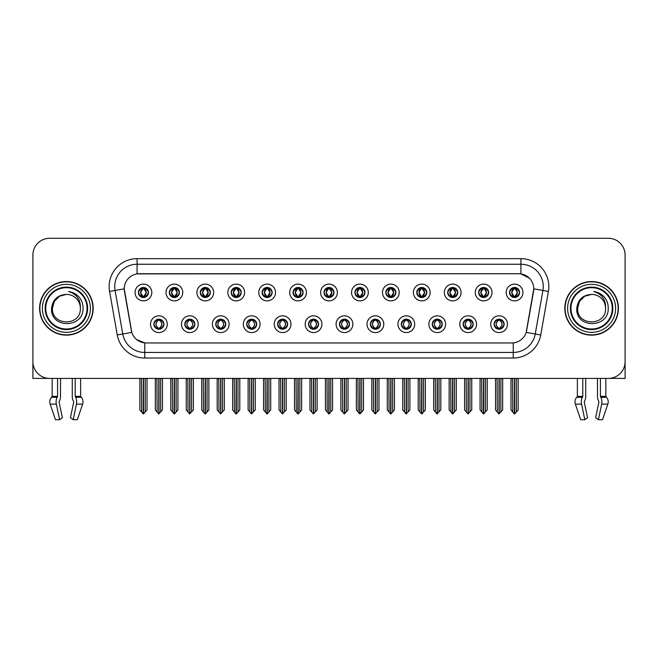 <?xml version="1.0" encoding="UTF-8"?>
<svg xmlns="http://www.w3.org/2000/svg" width="658" height="658" viewBox="0 0 658 658"><rect width="100%" height="100%" fill="white"/><g stroke="black" fill="none" stroke-linecap="round" stroke-linejoin="round"><path stroke-width="0.99" d="M308.512 324.197A5.025 5.025 0 0 0 313.537 329.222A5.025 5.025 0 0 0 318.562 324.197A5.025 5.025 0 0 0 313.537 319.171A5.025 5.025 0 0 0 308.512 324.197L308.561 324.197C309.507 326.903 310.815 328.26 312.476 328.26L313.068 328.26C309.745 325.554 309.745 322.848 313.068 320.142L312.476 320.142C310.847 320.109 309.54 321.458 308.561 324.197M305.164 324.197A8.373 8.373 0 0 0 313.537 332.57A8.373 8.373 0 0 0 321.91 324.197A8.373 8.373 0 0 0 313.537 315.824A8.373 8.373 0 0 0 305.164 324.197M339.438 324.197A5.025 5.025 0 0 0 344.463 329.222A5.025 5.025 0 0 0 349.488 324.197A5.025 5.025 0 0 0 344.463 319.171A5.025 5.025 0 0 0 339.438 324.197L339.487 324.197C340.441 326.903 341.741 328.26 343.402 328.26L343.994 328.26C340.671 325.554 340.671 322.848 343.994 320.142L343.402 320.142C341.773 320.109 340.466 321.458 339.487 324.197M336.09 324.197A8.373 8.373 0 0 0 344.463 332.57A8.373 8.373 0 0 0 352.836 324.197A8.373 8.373 0 0 0 344.463 315.824A8.373 8.373 0 0 0 336.09 324.197M370.364 324.197A5.025 5.025 0 0 0 375.389 329.222A5.025 5.025 0 0 0 380.414 324.197A5.025 5.025 0 0 0 375.389 319.171A5.025 5.025 0 0 0 370.364 324.197L370.413 324.197C371.367 326.903 372.675 328.26 374.328 328.26L374.928 328.26C371.597 325.554 371.597 322.848 374.928 320.142L374.328 320.142C372.699 320.109 371.392 321.458 370.413 324.197M367.016 324.197A8.373 8.373 0 0 0 375.389 332.57A8.373 8.373 0 0 0 383.762 324.197A8.373 8.373 0 0 0 375.389 315.824A8.373 8.373 0 0 0 367.016 324.197M200.262 292.489A5.025 5.025 0 0 0 205.288 297.515A5.025 5.025 0 0 0 210.313 292.489A5.025 5.025 0 0 0 205.288 287.464A5.025 5.025 0 0 0 200.262 292.489L200.312 292.489C201.356 295.294 202.656 296.651 204.227 296.544L203.881 297.317M196.915 292.489A8.373 8.373 0 0 0 205.288 300.862A8.373 8.373 0 0 0 213.661 292.489A8.373 8.373 0 0 0 205.288 284.116A8.373 8.373 0 0 0 196.915 292.489M293.049 292.489A5.025 5.025 0 0 0 298.074 297.515A5.025 5.025 0 0 0 303.099 292.489A5.025 5.025 0 0 0 298.074 287.464A5.025 5.025 0 0 0 293.049 292.489L293.098 292.489C294.134 295.294 295.442 296.651 297.013 296.544L296.668 297.317M289.701 292.489A8.373 8.373 0 0 0 298.074 300.862A8.373 8.373 0 0 0 306.447 292.489A8.373 8.373 0 0 0 298.074 284.116A8.373 8.373 0 0 0 289.701 292.489M153.873 324.197A5.025 5.025 0 0 0 158.899 329.222A5.025 5.025 0 0 0 163.924 324.197A5.025 5.025 0 0 0 158.899 319.171A5.025 5.025 0 0 0 153.873 324.197L153.923 324.197C154.877 326.903 156.176 328.26 157.838 328.26L158.43 328.26C155.107 325.554 155.107 322.848 158.43 320.142L157.838 320.142C156.209 320.109 154.901 321.458 153.923 324.197M150.526 324.197A8.373 8.373 0 0 0 158.899 332.57A8.373 8.373 0 0 0 167.272 324.197A8.373 8.373 0 0 0 158.899 315.824A8.373 8.373 0 0 0 150.526 324.197M262.123 292.489A5.025 5.025 0 0 0 267.148 297.515A5.025 5.025 0 0 0 272.165 292.489A5.025 5.025 0 0 0 267.148 287.464A5.025 5.025 0 0 0 262.123 292.489L262.164 292.489C263.208 295.294 264.516 296.651 266.079 296.544L265.742 297.317M258.775 292.489A8.373 8.373 0 0 0 267.148 300.862A8.373 8.373 0 0 0 275.521 292.489A8.373 8.373 0 0 0 267.148 284.116A8.373 8.373 0 0 0 258.775 292.489M169.336 292.489A5.025 5.025 0 0 0 174.362 297.515A5.025 5.025 0 0 0 179.387 292.489A5.025 5.025 0 0 0 174.362 287.464A5.025 5.025 0 0 0 169.336 292.489L169.386 292.489C170.422 295.294 171.73 296.651 173.301 296.544L172.955 297.317M165.989 292.489A8.373 8.373 0 0 0 174.362 300.862A8.373 8.373 0 0 0 182.735 292.489A8.373 8.373 0 0 0 174.362 284.116A8.373 8.373 0 0 0 165.989 292.489M463.15 324.197A5.025 5.025 0 0 0 468.175 329.222A5.025 5.025 0 0 0 473.201 324.197A5.025 5.025 0 0 0 468.175 319.171A5.025 5.025 0 0 0 463.15 324.197L463.199 324.197C464.145 326.903 465.453 328.26 467.114 328.26L467.706 328.26C464.384 325.554 464.384 322.848 467.706 320.142L467.114 320.142C465.486 320.109 464.178 321.458 463.199 324.197M459.802 324.197A8.373 8.373 0 0 0 468.175 332.57A8.373 8.373 0 0 0 476.548 324.197A8.373 8.373 0 0 0 468.175 315.824A8.373 8.373 0 0 0 459.802 324.197M416.761 292.489A5.025 5.025 0 0 0 421.786 297.515A5.025 5.025 0 0 0 426.803 292.489A5.025 5.025 0 0 0 421.786 287.464A5.025 5.025 0 0 0 416.761 292.489L416.802 292.489C417.846 295.294 419.146 296.651 420.717 296.544L420.38 297.317M413.405 292.489A8.373 8.373 0 0 0 421.786 300.862A8.373 8.373 0 0 0 430.159 292.489A8.373 8.373 0 0 0 421.786 284.116A8.373 8.373 0 0 0 413.405 292.489M215.734 324.197A5.025 5.025 0 0 0 220.751 329.222A5.025 5.025 0 0 0 225.776 324.197A5.025 5.025 0 0 0 220.751 319.171A5.025 5.025 0 0 0 215.734 324.197L215.775 324.197C216.729 326.903 218.037 328.26 219.69 328.26L220.29 328.26C216.959 325.554 216.959 322.848 220.29 320.142L219.69 320.142C218.061 320.109 216.762 321.458 215.775 324.197M212.378 324.197A8.373 8.373 0 0 0 220.751 332.57A8.373 8.373 0 0 0 229.124 324.197A8.373 8.373 0 0 0 220.751 315.824A8.373 8.373 0 0 0 212.378 324.197M478.613 292.489A5.025 5.025 0 0 0 483.638 297.515A5.025 5.025 0 0 0 488.664 292.489A5.025 5.025 0 0 0 483.638 287.464A5.025 5.025 0 0 0 478.613 292.489L478.662 292.489C479.698 295.294 481.006 296.651 482.577 296.544L482.232 297.317M475.265 292.489A8.373 8.373 0 0 0 483.638 300.862A8.373 8.373 0 0 0 492.011 292.489A8.373 8.373 0 0 0 483.638 284.116A8.373 8.373 0 0 0 475.265 292.489M231.197 292.489A5.025 5.025 0 0 0 236.214 297.515A5.025 5.025 0 0 0 241.239 292.489A5.025 5.025 0 0 0 236.214 287.464A5.025 5.025 0 0 0 231.197 292.489L231.238 292.489C232.282 295.294 233.582 296.651 235.153 296.544L234.816 297.317M227.841 292.489A8.373 8.373 0 0 0 236.214 300.862A8.373 8.373 0 0 0 244.595 292.489A8.373 8.373 0 0 0 236.214 284.116A8.373 8.373 0 0 0 227.841 292.489M385.835 292.489A5.025 5.025 0 0 0 390.852 297.515A5.025 5.025 0 0 0 395.877 292.489A5.025 5.025 0 0 0 390.852 287.464A5.025 5.025 0 0 0 385.835 292.489L385.876 292.489C386.92 295.294 388.22 296.651 389.791 296.544L389.454 297.317M382.479 292.489A8.373 8.373 0 0 0 390.852 300.862A8.373 8.373 0 0 0 399.225 292.489A8.373 8.373 0 0 0 390.852 284.116A8.373 8.373 0 0 0 382.479 292.489M184.799 324.197A5.025 5.025 0 0 0 189.825 329.222A5.025 5.025 0 0 0 194.85 324.197A5.025 5.025 0 0 0 189.825 319.171A5.025 5.025 0 0 0 184.799 324.197L184.849 324.197C185.803 326.903 187.102 328.26 188.764 328.26L189.356 328.26C186.033 325.554 186.033 322.848 189.356 320.142L188.764 320.142C187.135 320.109 185.827 321.458 184.849 324.197M181.452 324.197A8.373 8.373 0 0 0 189.825 332.57A8.373 8.373 0 0 0 198.198 324.197A8.373 8.373 0 0 0 189.825 315.824A8.373 8.373 0 0 0 181.452 324.197M323.975 292.489A5.025 5.025 0 0 0 329 297.515A5.025 5.025 0 0 0 334.025 292.489A5.025 5.025 0 0 0 329 287.464A5.025 5.025 0 0 0 323.975 292.489L324.024 292.489C325.06 295.294 326.368 296.651 327.939 296.544L327.594 297.317M320.627 292.489A8.373 8.373 0 0 0 329 300.862A8.373 8.373 0 0 0 337.373 292.489A8.373 8.373 0 0 0 329 284.116A8.373 8.373 0 0 0 320.627 292.489M277.586 324.197A5.025 5.025 0 0 0 282.611 329.222A5.025 5.025 0 0 0 287.636 324.197A5.025 5.025 0 0 0 282.611 319.171A5.025 5.025 0 0 0 277.586 324.197L277.627 324.197C278.581 326.903 279.889 328.26 281.55 328.26L282.142 328.26C278.819 325.554 278.819 322.848 282.142 320.142L281.55 320.142C279.921 320.109 278.614 321.458 277.627 324.197M274.238 324.197A8.373 8.373 0 0 0 282.611 332.57A8.373 8.373 0 0 0 290.984 324.197A8.373 8.373 0 0 0 282.611 315.824A8.373 8.373 0 0 0 274.238 324.197M354.901 292.489A5.025 5.025 0 0 0 359.926 297.515A5.025 5.025 0 0 0 364.951 292.489A5.025 5.025 0 0 0 359.926 287.464A5.025 5.025 0 0 0 354.901 292.489L354.95 292.489C355.986 295.294 357.294 296.651 358.865 296.544L358.52 297.317M351.553 292.489A8.373 8.373 0 0 0 359.926 300.862A8.373 8.373 0 0 0 368.299 292.489A8.373 8.373 0 0 0 359.926 284.116A8.373 8.373 0 0 0 351.553 292.489M447.687 292.489A5.025 5.025 0 0 0 452.712 297.515A5.025 5.025 0 0 0 457.738 292.489A5.025 5.025 0 0 0 452.712 287.464A5.025 5.025 0 0 0 447.687 292.489L447.736 292.489C448.772 295.294 450.08 296.651 451.643 296.544L451.306 297.317M444.339 292.489A8.373 8.373 0 0 0 452.712 300.862A8.373 8.373 0 0 0 461.085 292.489A8.373 8.373 0 0 0 452.712 284.116A8.373 8.373 0 0 0 444.339 292.489M246.66 324.197A5.025 5.025 0 0 0 251.685 329.222A5.025 5.025 0 0 0 256.702 324.197A5.025 5.025 0 0 0 251.685 319.171A5.025 5.025 0 0 0 246.66 324.197L246.701 324.197C247.655 326.903 248.963 328.26 250.616 328.26L251.216 328.26C247.893 325.554 247.893 322.848 251.216 320.142L250.616 320.142C248.987 320.109 247.688 321.458 246.701 324.197M243.304 324.197A8.373 8.373 0 0 0 251.685 332.57A8.373 8.373 0 0 0 260.058 324.197A8.373 8.373 0 0 0 251.685 315.824A8.373 8.373 0 0 0 243.304 324.197M509.539 292.489A5.025 5.025 0 0 0 514.564 297.515A5.025 5.025 0 0 0 519.59 292.489A5.025 5.025 0 0 0 514.564 287.464A5.025 5.025 0 0 0 509.539 292.489L509.588 292.489C510.624 295.294 511.932 296.651 513.503 296.544L513.158 297.317M506.191 292.489A8.373 8.373 0 0 0 514.564 300.862A8.373 8.373 0 0 0 522.937 292.489A8.373 8.373 0 0 0 514.564 284.116A8.373 8.373 0 0 0 506.191 292.489M401.298 324.197A5.025 5.025 0 0 0 406.315 329.222A5.025 5.025 0 0 0 411.34 324.197A5.025 5.025 0 0 0 406.315 319.171A5.025 5.025 0 0 0 401.298 324.197L401.339 324.197C402.293 326.903 403.601 328.26 405.254 328.26L405.854 328.26C402.531 325.554 402.531 322.848 405.854 320.142L405.254 320.142C403.625 320.109 402.326 321.458 401.339 324.197M397.942 324.197A8.373 8.373 0 0 0 406.315 332.57A8.373 8.373 0 0 0 414.696 324.197A8.373 8.373 0 0 0 406.315 315.824A8.373 8.373 0 0 0 397.942 324.197M432.224 324.197A5.025 5.025 0 0 0 437.249 329.222A5.025 5.025 0 0 0 442.266 324.197A5.025 5.025 0 0 0 437.249 319.171A5.025 5.025 0 0 0 432.224 324.197L432.265 324.197C433.219 326.903 434.527 328.26 436.188 328.26L436.78 328.26C433.457 325.554 433.457 322.848 436.78 320.142L436.188 320.142C434.56 320.109 433.252 321.458 432.265 324.197M428.876 324.197A8.373 8.373 0 0 0 437.249 332.57A8.373 8.373 0 0 0 445.622 324.197A8.373 8.373 0 0 0 437.249 315.824A8.373 8.373 0 0 0 428.876 324.197M138.41 292.489A5.025 5.025 0 0 0 143.436 297.515A5.025 5.025 0 0 0 148.461 292.489A5.025 5.025 0 0 0 143.436 287.464A5.025 5.025 0 0 0 138.41 292.489L138.46 292.489C139.496 295.294 140.804 296.651 142.375 296.544L142.029 297.317M135.063 292.489A8.373 8.373 0 0 0 143.436 300.862A8.373 8.373 0 0 0 151.809 292.489A8.373 8.373 0 0 0 143.436 284.116A8.373 8.373 0 0 0 135.063 292.489M494.076 324.197A5.025 5.025 0 0 0 499.101 329.222A5.025 5.025 0 0 0 504.127 324.197A5.025 5.025 0 0 0 499.101 319.171A5.025 5.025 0 0 0 494.076 324.197L494.125 324.197C495.079 326.903 496.379 328.26 498.04 328.26L498.632 328.26C495.31 325.554 495.31 322.848 498.632 320.142L498.04 320.142C496.412 320.109 495.104 321.458 494.125 324.197M490.728 324.197A8.373 8.373 0 0 0 499.101 332.57A8.373 8.373 0 0 0 507.474 324.197A8.373 8.373 0 0 0 499.101 315.824A8.373 8.373 0 0 0 490.728 324.197M117.264 334.963L109.582 291.42A27.916 27.916 0 0 1 137.07 258.66L520.93 258.66A27.916 27.916 0 0 1 548.418 291.42L540.736 334.963A27.916 27.916 0 0 1 513.248 358.026L144.752 358.026A27.916 27.916 0 0 1 117.264 334.963L122.758 333.993L115.076 290.449A22.331 22.331 0 0 1 137.07 264.245L520.93 264.245A22.331 22.331 0 0 1 542.924 290.449L535.242 333.993A22.331 22.331 0 0 1 513.248 352.449L144.752 352.449A22.331 22.331 0 0 1 122.758 333.993L131.814 332.397L124.23 288.837A15.076 15.076 0 0 0 124.461 291.42L131.353 330.497A15.076 15.076 0 0 0 146.191 342.958L511.809 342.958A15.076 15.076 0 0 0 526.647 330.497L533.539 291.42A15.076 15.076 0 0 0 518.693 273.736L139.307 273.736A15.076 15.076 0 0 0 124.23 288.804L124.395 286.575M609.472 378.366L625.1 378.408L625.1 255.033A16.746 16.746 0 0 0 608.354 238.286L49.646 238.286A16.746 16.746 0 0 0 32.9 255.033L32.9 378.408L52.163 378.408L52.163 396.363L57.575 396.363L57.18 397.284A6.144 3.232 90 0 0 56.333 404.144L59.631 419.714L62.362 417.633L59.064 402.063L59.442 400.928A6.144 3.232 90 0 0 60.511 396.363L60.511 378.408L72.273 378.408L72.273 396.363A6.144 3.232 -90 0 0 73.351 400.928L73.647 401.438L73.351 400.928M73.729 402.063L70.431 417.633L73.161 419.714L76.451 404.144A6.144 3.232 -90 0 0 75.612 397.284L75.218 396.363L80.63 396.363L80.63 378.408L84.257 378.408M573.743 378.408L577.37 378.408L577.37 396.363L582.782 396.363L582.388 397.284A6.144 3.232 90 0 0 581.549 404.144L584.839 419.714L587.569 417.633L584.271 402.063L584.649 400.928A6.144 3.232 90 0 0 585.727 396.363L585.727 378.408L597.489 378.408L597.489 396.363A6.144 3.232 -90 0 0 598.558 400.928L598.862 401.438L598.558 400.928M598.936 402.063L595.638 417.633L598.369 419.714L601.667 404.144A6.144 3.232 -90 0 0 600.82 397.284L600.425 396.363L605.837 396.363L605.837 378.408L609.472 378.408M39.595 308.347A26.797 26.797 0 0 0 66.392 335.144A26.797 26.797 0 0 0 93.189 308.347A26.797 26.797 0 0 0 66.392 281.55A26.797 26.797 0 0 0 39.595 308.347M564.811 308.347A26.797 26.797 0 0 0 591.608 335.144A26.797 26.797 0 0 0 618.405 308.347A26.797 26.797 0 0 0 591.608 281.55A26.797 26.797 0 0 0 564.811 308.347M137.07 258.66L137.07 273.901L518.693 273.736L520.93 273.901L529.353 278.145M511.809 342.958L146.191 342.958M144.752 358.026L144.752 342.884L136.7 339.594M542.924 290.449L533.77 288.837L526.186 332.397L535.242 333.993L542.924 290.449L548.418 291.42M526.647 330.497L526.556 330.974M131.444 330.974L131.353 330.497M608.354 238.286L49.646 238.286M32.9 255.033L32.9 361.661A16.746 16.746 0 0 0 49.646 378.408L608.354 378.408A16.746 16.746 0 0 0 625.1 361.661L625.1 255.033M499.965 329.148L499.57 328.26L500.162 328.26C501.791 328.293 503.099 326.936 504.077 324.188C503.123 321.491 501.815 320.142 500.162 320.142L500.508 319.377M499.965 319.253L499.57 320.142L500.162 320.142M498.797 328.26L498.377 329.173L498.805 328.26C495.268 325.554 495.268 322.848 498.805 320.142L498.377 319.229L498.805 320.142C495.392 322.848 495.392 325.554 498.797 328.26M498.632 320.142L498.238 319.253M499.57 320.142L499.825 319.229L499.397 320.142C502.934 322.848 502.934 325.554 499.397 328.26L499.817 329.173L499.406 328.26C502.811 325.554 502.811 322.848 499.406 320.142L499.57 320.142C502.893 322.848 502.893 325.554 499.57 328.26L499.57 328.26M497.111 378.408L497.316 412.056L498.871 413.915L502.671 409.926L502.671 378.687L500.886 378.687L500.886 412.056M499.216 378.408L499.216 413.915M498.986 413.915L498.986 378.408M495.532 378.408L495.532 409.926L497.316 412.056M497.316 378.687L495.532 378.687M512.574 378.408L512.779 412.056L514.334 413.915L514.457 378.408M514.679 378.408L514.679 413.915L518.134 409.926L518.134 378.687L516.555 378.408M510.995 378.408L510.995 409.926L512.779 412.056M512.779 378.687L510.995 378.687M516.349 412.056L516.349 378.687M513.701 297.441L514.095 296.544L513.503 296.544M513.701 287.538L514.095 288.434L513.503 288.434C511.883 288.401 510.575 289.759 509.588 292.489M519.59 292.489L519.54 292.489C518.578 289.791 517.27 288.434 515.625 288.434L515.033 288.434L517.566 292.489L515.033 296.544L515.971 297.317M519.54 292.489C518.537 295.245 517.229 296.602 515.625 296.544M514.095 296.544L511.661 292.489L514.26 288.434C511.143 288.541 511.044 296.026 514.268 296.544L511.562 292.489L514.095 288.434M514.869 288.434L515.288 287.521L514.86 288.434C517.986 288.541 518.085 296.026 514.86 296.544L515.28 297.465L514.869 296.544L517.468 292.489L514.869 288.434M469.039 329.148L468.644 328.26L469.236 328.26C470.865 328.293 472.173 326.936 473.151 324.188C472.197 321.491 470.889 320.142 469.236 320.142L469.573 319.377M469.039 319.253L468.644 320.142L469.236 320.142M467.871 328.26L467.451 329.173L467.879 328.26C464.342 325.554 464.342 322.848 467.879 320.142L467.451 319.229L467.879 320.142C464.458 322.848 464.458 325.554 467.871 328.26M467.706 320.142L467.312 319.253M468.644 320.142L468.891 319.229L468.471 320.142C472.008 322.848 472.008 325.554 468.471 328.26L468.891 329.173L468.48 328.26C471.885 325.554 471.885 322.848 468.48 320.142L468.644 320.142C471.967 322.848 471.967 325.554 468.644 328.26L468.644 328.26M466.185 378.408L466.39 412.056L467.945 413.915L471.745 409.926L471.745 378.687L469.96 378.687L469.96 412.056M468.282 378.408L468.282 413.915M468.06 413.915L468.06 378.408M464.597 378.408L464.597 409.926L466.39 412.056M466.39 378.687L464.597 378.687M438.113 329.148L437.71 328.26L438.31 328.26C439.939 328.293 441.247 326.936 442.225 324.188C441.263 321.491 439.963 320.142 438.31 320.142L438.647 319.377M438.113 319.253L437.71 320.142L438.31 320.142M436.945 328.26L436.525 329.173L436.945 328.26C433.416 325.554 433.416 322.848 436.945 320.142L436.525 319.229L436.945 320.142C433.532 322.848 433.532 325.554 436.945 328.26M436.78 320.142L436.386 319.253M437.71 320.142L437.965 319.229L437.71 320.142C441.041 322.848 441.041 325.554 437.71 328.26L437.965 329.173L437.545 328.26C440.959 325.554 440.959 322.848 437.545 320.142C441.074 322.848 441.074 325.554 437.545 328.26L437.71 328.26M435.251 378.408L435.456 412.056L437.019 413.915L440.819 409.926L440.819 378.687L439.034 378.687L439.034 412.056M437.356 378.408L437.356 413.915M437.134 413.915L437.134 378.408M433.671 378.408L433.671 409.926L435.456 412.056M435.456 378.687L433.671 378.687M407.187 329.148L406.784 328.26L407.384 328.26C409.013 328.293 410.312 326.936 411.299 324.188C410.337 321.491 409.037 320.142 407.384 320.142L407.721 319.377M407.187 319.253L406.784 320.142L407.384 320.142M406.019 328.26L405.599 329.173L406.019 328.26C402.49 325.554 402.49 322.848 406.019 320.142L405.599 319.229L406.019 320.142C402.606 322.848 402.606 325.554 406.019 328.26M405.854 320.142L405.451 319.253M406.784 320.142L407.039 319.229L406.784 320.142C410.107 322.848 410.107 325.554 406.784 328.26L407.039 329.173L406.619 328.26C410.033 325.554 410.033 322.848 406.619 320.142C410.148 322.848 410.148 325.554 406.619 328.26L406.784 328.26M404.325 378.408L404.53 412.056L406.093 413.915L409.893 409.926L409.893 378.687L408.108 378.687L408.108 412.056M406.43 378.408L406.43 413.915M406.208 413.915L406.208 378.408M402.745 378.408L402.745 409.926L404.53 412.056M404.53 378.687L402.745 378.687M481.648 378.408L481.853 412.056L483.408 413.915L483.523 378.408M483.745 378.408L483.745 413.915L487.208 409.926L487.208 378.687L485.629 378.408M480.069 378.408L480.069 409.926L481.853 412.056M481.853 378.687L480.069 378.687M485.423 412.056L485.423 378.687M482.775 297.441L483.169 296.544L482.577 296.544M482.775 287.538L483.169 288.434L482.577 288.434C480.957 288.401 479.649 289.759 478.662 292.489M488.664 292.489L488.614 292.489C487.644 289.791 486.344 288.434 484.699 288.434L484.107 288.434L486.64 292.489L484.107 296.544L485.045 297.317M488.614 292.489C487.611 295.245 486.303 296.602 484.699 296.544M483.169 296.544L480.735 292.489L483.334 288.434C480.217 288.541 480.118 296.026 483.342 296.544L480.636 292.489L483.169 288.434M483.943 288.434L484.362 287.521L483.934 288.434C487.06 288.541 487.159 296.026 483.934 296.544L484.354 297.465L483.943 296.544L486.542 292.489L483.943 288.434M450.714 378.408L450.927 412.056L452.482 413.915L452.597 378.408M452.819 378.408L452.819 413.915L456.282 409.926L456.282 378.687L454.703 378.408M449.134 378.408L449.134 409.926L450.927 412.056M450.927 378.687L449.134 378.687M454.497 412.056L454.497 378.687M451.84 297.441L452.243 296.544L451.643 296.544M451.84 287.538L452.243 288.434L451.643 288.434C450.031 288.401 448.723 289.759 447.736 292.489M457.738 292.489L457.688 292.489C456.718 289.791 455.418 288.434 453.773 288.434L453.181 288.434L455.714 292.489L453.181 296.544L454.119 297.317M457.688 292.489C456.685 295.245 455.377 296.602 453.773 296.544M452.243 296.544L449.809 292.489L452.408 288.434C449.291 288.541 449.192 296.026 452.408 296.544L449.71 292.489L452.243 288.434M453.017 288.434L453.428 287.521L453.008 288.434C456.126 288.541 456.224 296.026 453.008 296.544L453.428 297.465L453.017 296.544L455.616 292.489L453.017 288.434M419.788 378.408L419.993 412.056L421.556 413.915L421.671 378.408M421.893 378.408L421.893 413.915L425.356 409.926L425.356 378.687L423.777 378.408M418.208 378.408L418.208 409.926L419.993 412.056M419.993 378.687L418.208 378.687M423.571 412.056L423.571 378.687M420.914 297.441L421.317 296.544L420.717 296.544M420.914 287.538L421.317 288.434L420.717 288.434C419.105 288.401 417.797 289.759 416.802 292.489M426.803 292.489L426.762 292.489C425.792 289.791 424.484 288.434 422.847 288.434L422.255 288.434L424.788 292.489L422.255 296.544L423.184 297.317M426.762 292.489C425.751 295.245 424.451 296.602 422.847 296.544M421.317 296.544L418.883 292.489L421.482 288.434C418.365 288.541 418.266 296.026 421.482 296.544L418.784 292.489L421.317 288.434M422.082 288.434L422.082 288.434C425.2 288.541 425.298 296.026 422.082 296.544L422.502 297.465L422.082 296.544L424.681 292.489L422.082 288.434L422.502 287.521L422.082 288.434M388.862 378.408L389.067 412.056L390.63 413.915L390.745 378.408M390.967 378.408L390.967 413.915L394.43 409.926L394.43 378.687L392.851 378.408M387.282 378.408L387.282 409.926L389.067 412.056M389.067 378.687L387.282 378.687M392.645 412.056L392.645 378.687M389.988 297.441L390.383 296.544L389.791 296.544M389.988 287.538L390.383 288.434L389.791 288.434C388.171 288.401 386.871 289.759 385.876 292.489M395.877 292.489L395.836 292.489C394.866 289.791 393.558 288.434 391.921 288.434L391.321 288.434L393.854 292.489L391.321 296.544L392.258 297.317M395.836 292.489C394.825 295.245 393.525 296.602 391.921 296.544M390.383 296.544L387.949 292.489L390.548 288.434C387.439 288.541 387.34 296.026 390.556 296.544L387.85 292.489L390.383 288.434M391.156 288.434L391.156 288.434C394.274 288.541 394.372 296.026 391.156 296.544L391.576 297.465L391.156 296.544L393.755 292.489L391.156 288.434L391.576 287.521L391.156 288.434M57.575 378.408L57.575 396.363M75.218 396.363L75.218 378.408M59.138 401.438L59.064 402.063M73.161 419.714L77.307 419.714L82.628 404.144A6.144 5.223 90 0 0 81.271 397.284L80.786 396.774A0.559 0.477 -90 0 1 80.63 396.363M55.478 419.714L50.164 404.144L55.478 419.714L59.631 419.714M57.18 397.284L51.521 397.284A6.144 5.223 -90 0 0 50.164 404.144A6.144 5.223 -90 0 1 51.521 397.284L51.998 396.774A0.559 0.477 90 0 0 52.163 396.363M582.782 378.408L582.782 396.363M600.425 396.363L600.425 378.408M584.353 401.438L584.271 402.063M598.369 419.714L602.522 419.714L607.836 404.144A6.144 5.223 90 0 0 606.479 397.284L606.002 396.774A0.559 0.477 -90 0 1 605.837 396.363M581.549 404.144L575.372 404.144A6.144 5.223 -90 0 1 576.729 397.284A6.144 5.223 -90 0 0 575.372 404.144L580.693 419.714L584.839 419.714M582.388 397.284L576.729 397.284L577.214 396.774A0.559 0.477 90 0 0 577.37 396.363M87.053 308.347A20.653 20.653 0 0 1 66.392 329A20.653 20.653 0 0 1 45.739 308.347A20.653 20.653 0 0 1 66.392 287.686A20.653 20.653 0 0 1 87.053 308.347M51.554 308.347C50.247 328.827 83.689 328.457 83.007 308.347C83.089 304.613 82.069 301.2 79.947 298.115C77.035 294.381 73.235 292.177 68.555 291.502C76.805 294.142 80.737 299.76 80.35 308.347C81.205 326.352 51.587 326.352 52.443 308.347L54.31 301.364L59.417 296.256L66.392 294.389C57.624 294.965 52.673 299.612 51.554 308.347M39.875 308.347A26.517 26.517 0 0 1 66.392 281.83A26.517 26.517 0 0 1 92.91 308.347A26.517 26.517 0 0 1 66.392 334.864A26.517 26.517 0 0 1 39.875 308.347M80.35 308.347C81.205 326.352 51.587 326.352 52.443 308.347L54.31 301.364L59.417 296.256L66.392 294.389L59.417 296.256L54.31 301.364L52.443 308.347L54.31 301.364L59.417 296.256L66.392 294.389A13.958 13.958 0 0 1 80.35 308.347C81.205 326.352 51.587 326.352 52.443 308.347L54.31 301.364L59.417 296.256M612.261 308.347A20.653 20.653 0 0 1 591.608 329A20.653 20.653 0 0 1 570.947 308.347A20.653 20.653 0 0 1 591.608 287.686A20.653 20.653 0 0 1 612.261 308.347M576.762 308.347C575.454 328.827 608.897 328.457 608.214 308.347C608.305 304.613 607.285 301.2 605.154 298.115C602.243 294.381 598.443 292.177 593.771 291.502C602.012 294.142 605.944 299.76 605.557 308.347C606.413 326.352 576.795 326.352 577.65 308.347L579.517 301.364L584.625 296.256L591.608 294.389C582.832 294.965 577.88 299.612 576.762 308.347M565.09 308.347A26.517 26.517 0 0 1 591.608 281.83A26.517 26.517 0 0 1 618.125 308.347A26.517 26.517 0 0 1 591.608 334.864A26.517 26.517 0 0 1 565.09 308.347M605.557 308.347C606.413 326.352 576.795 326.352 577.65 308.347L579.517 301.364L584.625 296.256L591.608 294.389L584.625 296.256L579.517 301.364L577.65 308.347L579.517 301.364L584.625 296.256L591.608 294.389A13.958 13.958 0 0 1 605.557 308.347C606.413 326.352 576.795 326.352 577.65 308.347M376.253 329.148L375.858 328.26L376.45 328.26C378.079 328.293 379.386 326.936 380.373 324.188C379.411 321.491 378.103 320.142 376.45 320.142L376.795 319.377M376.253 319.253L375.858 320.142L376.45 320.142M375.093 328.26L374.673 329.173L375.093 328.26C371.564 325.554 371.564 322.848 375.093 320.142L374.673 319.229L375.093 320.142C371.68 322.848 371.68 325.554 375.093 328.26M374.928 320.142L374.525 319.253M375.858 320.142C379.181 322.848 379.181 325.554 375.858 328.26L375.693 328.26C379.107 325.554 379.107 322.848 375.693 320.142L376.113 319.229M375.858 328.26L376.113 329.173M373.399 378.408L373.604 412.056L375.159 413.915L378.967 409.926L378.967 378.687L377.174 378.687L377.174 412.056M375.504 378.408L375.504 413.915M375.282 413.915L375.282 378.408M371.819 378.408L371.819 409.926L373.604 412.056M373.604 378.687L371.819 378.687M345.327 329.148L344.932 328.26L345.524 328.26C347.153 328.293 348.46 326.936 349.439 324.188C348.485 321.491 347.177 320.142 345.524 320.142L345.869 319.377M345.327 319.253L344.932 320.142L345.524 320.142M344.159 328.26L343.747 329.173L344.167 328.26C340.63 325.554 340.63 322.848 344.167 320.142L343.747 319.229L344.167 320.142C340.754 322.848 340.754 325.554 344.159 328.26M343.994 320.142L343.599 319.253M344.932 320.142C348.255 322.848 348.255 325.554 344.932 328.26L344.767 328.26C348.172 325.554 348.172 322.848 344.767 320.142L345.187 319.229M344.932 328.26L345.187 329.173M342.473 378.408L342.678 412.056L344.233 413.915L348.033 409.926L348.033 378.687L346.248 378.687L346.248 412.056M344.578 378.408L344.578 413.915M344.356 413.915L344.356 378.408M340.893 378.408L340.893 409.926L342.678 412.056M342.678 378.687L340.893 378.687M314.401 329.148L314.006 328.26L314.598 328.26C316.227 328.293 317.534 326.936 318.513 324.188C317.559 321.491 316.251 320.142 314.598 320.142L314.943 319.377M314.401 319.253L314.006 320.142L314.598 320.142M312.673 319.253L313.233 320.142C309.828 322.848 309.828 325.554 313.233 328.26L312.813 329.173M313.068 320.142L312.813 319.229M314.006 320.142L314.253 319.229L314.006 320.142C317.329 322.848 317.329 325.554 314.006 328.26L314.253 329.173L313.833 328.26C317.246 325.554 317.246 322.848 313.841 320.142C317.37 322.848 317.37 325.554 313.833 328.26L314.006 328.26M311.547 378.408L311.752 412.056L313.307 413.915L317.107 409.926L317.107 378.687L315.322 378.687L315.322 412.056M313.644 378.408L313.644 413.915M313.422 413.915L313.422 378.408M309.967 378.408L309.967 409.926L311.752 412.056M311.752 378.687L309.967 378.687M357.936 378.408L358.141 412.056L359.696 413.915L359.819 378.408M360.041 378.408L360.041 413.915L363.504 409.926L363.504 378.687L361.916 378.408M356.356 378.408L356.356 409.926L358.141 412.056M358.141 378.687L356.356 378.687M361.711 412.056L361.711 378.687M359.062 297.441L359.457 296.544L358.865 296.544M359.062 287.538L359.457 288.434L358.865 288.434C357.245 288.401 355.945 289.759 354.95 292.489M364.951 292.489L364.902 292.489C363.94 289.791 362.632 288.434 360.987 288.434L360.395 288.434L362.928 292.489L360.395 296.544L361.332 297.317M364.902 292.489C363.899 295.245 362.591 296.602 360.987 296.544M359.457 296.544L357.023 292.489L359.622 288.434C356.513 288.541 356.406 296.026 359.63 296.544L356.924 292.489L359.457 288.434M360.65 287.521L360.23 288.434C363.348 288.541 363.446 296.026 360.23 296.544L360.642 297.465M327.01 378.408L327.215 412.056L328.77 413.915L328.885 378.408M329.115 378.408L329.115 413.915L332.57 409.926L332.57 378.687L330.99 378.408M325.43 378.408L325.43 409.926L327.215 412.056M327.215 378.687L325.43 378.687M330.785 412.056L330.785 378.687M328.136 297.441L328.531 296.544L327.939 296.544M328.136 287.538L328.531 288.434L327.939 288.434C326.319 288.401 325.011 289.759 324.024 292.489M334.025 292.489L333.976 292.489C333.014 289.791 331.706 288.434 330.061 288.434L329.469 288.434L332.002 292.489L329.469 296.544L330.406 297.317M333.976 292.489C332.973 295.245 331.665 296.602 330.061 296.544M328.531 296.544L326.097 292.489L328.696 288.434C325.578 288.541 325.48 296.026 328.704 296.544L325.998 292.489L328.531 288.434M329.724 287.521L329.304 288.434C332.422 288.541 332.52 296.026 329.296 296.544L329.716 297.465M296.084 378.408L296.289 412.056L297.844 413.915L297.959 378.408M298.181 378.408L298.181 413.915L301.644 409.926L301.644 378.687L300.064 378.408M294.496 378.408L294.496 409.926L296.289 412.056M296.289 378.687L294.496 378.687M299.859 412.056L299.859 378.687M297.21 297.441L297.605 296.544L297.013 296.544M297.21 287.538L297.605 288.434L297.013 288.434C295.393 288.401 294.085 289.759 293.098 292.489M303.099 292.489L303.05 292.489C302.08 289.791 300.78 288.434 299.135 288.434L298.543 288.434L301.076 292.489L298.543 296.544L299.48 297.317M303.05 292.489C302.047 295.245 300.739 296.602 299.135 296.544M297.605 296.544L295.171 292.489L297.77 288.434C294.652 288.541 294.554 296.026 297.77 296.544L295.072 292.489L297.605 288.434M298.798 287.521L298.378 288.434C301.487 288.541 301.594 296.026 298.37 296.544L298.79 297.465M283.475 329.148L283.072 328.26L283.672 328.26C285.301 328.293 286.608 326.936 287.587 324.188C286.633 321.491 285.325 320.142 283.672 320.142L284.009 319.377M283.475 319.253L283.072 320.142L283.672 320.142M281.747 319.253L282.307 320.142C278.893 322.848 278.893 325.554 282.307 328.26L281.887 329.173M282.142 320.142L281.887 319.229M283.072 320.142L283.327 319.229L283.072 320.142C286.403 322.848 286.403 325.554 283.072 328.26L283.327 329.173L282.907 328.26C286.32 325.554 286.32 322.848 282.907 320.142C286.436 322.848 286.436 325.554 282.907 328.26L283.072 328.26M280.612 378.408L280.826 412.056L282.381 413.915L286.181 409.926L286.181 378.687L284.396 378.687L284.396 412.056M282.718 378.408L282.718 413.915M282.496 413.915L282.496 378.408M279.033 378.408L279.033 409.926L280.826 412.056M280.826 378.687L279.033 378.687M252.549 329.148L252.146 328.26L252.746 328.26C254.375 328.293 255.674 326.936 256.661 324.188C255.699 321.491 254.399 320.142 252.746 320.142L253.083 319.377M252.549 319.253L252.146 320.142L252.746 320.142M251.381 328.26L250.961 329.173L251.381 328.26C247.852 325.554 247.852 322.848 251.381 320.142L250.961 319.229L251.381 320.142C247.967 322.848 247.967 325.554 251.381 328.26M251.216 320.142L250.813 319.253M252.146 320.142L252.401 319.229L252.146 320.142C255.469 322.848 255.469 325.554 252.146 328.26L252.401 329.173L251.981 328.26C255.394 325.554 255.394 322.848 251.981 320.142C255.51 322.848 255.51 325.554 251.981 328.26L252.146 328.26M249.686 378.408L249.892 412.056L251.455 413.915L255.255 409.926L255.255 378.687L253.47 378.687L253.47 412.056M251.792 378.408L251.792 413.915M251.57 413.915L251.57 378.408M248.107 378.408L248.107 409.926L249.892 412.056M249.892 378.687L248.107 378.687M221.614 329.148L221.22 328.26L221.812 328.26C223.449 328.293 224.748 326.936 225.735 324.188C224.773 321.491 223.465 320.142 221.812 320.142L222.157 319.377M221.614 319.253L221.22 320.142L221.812 320.142M220.455 328.26L220.035 329.173L220.455 328.26C216.926 325.554 216.926 322.848 220.455 320.142L220.035 319.229L220.455 320.142C217.041 322.848 217.041 325.554 220.455 328.26M220.29 320.142L219.887 319.253M221.22 320.142L221.475 319.229L221.22 320.142C224.542 322.848 224.542 325.554 221.22 328.26L221.475 329.173L221.055 328.26C224.468 325.554 224.468 322.848 221.055 320.142C224.584 322.848 224.584 325.554 221.055 328.26L221.22 328.26M218.76 378.408L218.966 412.056L220.529 413.915L224.329 409.926L224.329 378.687L222.544 378.687L222.544 412.056M220.866 378.408L220.866 413.915M220.644 413.915L220.644 378.408M217.181 378.408L217.181 409.926L218.966 412.056M218.966 378.687L217.181 378.687M190.688 329.148L190.294 328.26L190.886 328.26C192.514 328.293 193.822 326.936 194.801 324.188C193.847 321.491 192.539 320.142 190.886 320.142L191.231 319.377M190.688 319.253L190.294 320.142L190.886 320.142M189.52 328.26L189.109 329.173L189.529 328.26C185.992 325.554 185.992 322.848 189.529 320.142L189.109 319.229L189.52 320.142C186.115 322.848 186.115 325.554 189.52 328.26M189.356 320.142L188.961 319.253M190.294 320.142L190.549 319.229L190.294 320.142C193.617 322.848 193.617 325.554 190.294 328.26L190.549 329.173L190.121 328.26C193.542 325.554 193.542 322.848 190.129 320.142C193.658 322.848 193.658 325.554 190.121 328.26L190.294 328.26M187.834 378.408L188.04 412.056L189.594 413.915L193.403 409.926L193.403 378.687L191.61 378.687L191.61 412.056M189.94 378.408L189.94 413.915M189.718 413.915L189.718 378.408M186.255 378.408L186.255 409.926L188.04 412.056M188.04 378.687L186.255 378.687M159.762 329.148L159.368 328.26L159.96 328.26C161.588 328.293 162.896 326.936 163.875 324.188C162.921 321.491 161.613 320.142 159.96 320.142L160.305 319.377M159.762 319.253L159.368 320.142L159.96 320.142M158.594 328.26L158.175 329.173L158.603 328.26C155.066 325.554 155.066 322.848 158.603 320.142L158.183 319.229L158.594 320.142C155.189 322.848 155.189 325.554 158.594 328.26M158.43 320.142L158.035 319.253M159.368 320.142L159.623 319.229L159.368 320.142C162.691 322.848 162.691 325.554 159.368 328.26L159.623 329.173L159.195 328.26C162.608 325.554 162.608 322.848 159.203 320.142C162.732 322.848 162.732 325.554 159.195 328.26L159.368 328.26M156.908 378.408L157.114 412.056L158.668 413.915L162.468 409.926L162.468 378.687L160.684 378.687L160.684 412.056M159.014 378.408L159.014 413.915M158.784 413.915L158.784 378.408M155.329 378.408L155.329 409.926L157.114 412.056M157.114 378.687L155.329 378.687M265.149 378.408L265.355 412.056L266.918 413.915L267.033 378.408M267.255 378.408L267.255 413.915L270.718 409.926L270.718 378.687L269.138 378.408M263.57 378.408L263.57 409.926L265.355 412.056M265.355 378.687L263.57 378.687M268.933 412.056L268.933 378.687M266.276 297.441L266.679 296.544L266.079 296.544M266.276 287.538L266.679 288.434L266.079 288.434C264.467 288.401 263.159 289.759 262.164 292.489M272.165 292.489L272.124 292.489C271.154 289.791 269.854 288.434 268.209 288.434L267.617 288.434L270.15 292.489L267.617 296.544L268.546 297.317M272.124 292.489C271.121 295.245 269.813 296.602 268.209 296.544M266.679 296.544L264.245 292.489L266.844 288.434C263.726 288.541 263.628 296.026 266.844 296.544L264.146 292.489L266.679 288.434M267.452 288.434L267.452 288.434C270.561 288.541 270.66 296.026 267.444 296.544L267.864 297.465L267.452 296.544L270.051 292.489L267.452 288.434L267.864 287.521L267.444 288.434M234.223 378.408L234.429 412.056L235.992 413.915L236.107 378.408M236.329 378.408L236.329 413.915L239.792 409.926L239.792 378.687L238.212 378.408M232.644 378.408L232.644 409.926L234.429 412.056M234.429 378.687L232.644 378.687M238.007 412.056L238.007 378.687M235.35 297.441L235.745 296.544L235.153 296.544M235.35 287.538L235.745 288.434L235.153 288.434C233.532 288.401 232.233 289.759 231.238 292.489M241.239 292.489L241.198 292.489C240.228 289.791 238.92 288.434 237.283 288.434L236.683 288.434L239.216 292.489L236.683 296.544L237.62 297.317M241.198 292.489C240.186 295.245 238.887 296.602 237.283 296.544M235.745 296.544L233.319 292.489L235.918 288.434C232.8 288.541 232.702 296.026 235.918 296.544L233.212 292.489L235.745 288.434M236.518 288.434L236.518 288.434C239.635 288.541 239.734 296.026 236.518 296.544L236.938 297.465L236.518 296.544L239.117 292.489L236.518 288.434L236.938 287.521L236.518 288.434M203.297 378.408L203.503 412.056L205.057 413.915L205.181 378.408M205.403 378.408L205.403 413.915L208.866 409.926L208.866 378.687L207.286 378.408M201.718 378.408L201.718 409.926L203.503 412.056M203.503 378.687L201.718 378.687M207.073 412.056L207.073 378.687M204.424 297.441L204.819 296.544L204.227 296.544M204.424 287.538L204.819 288.434L204.227 288.434C202.606 288.401 201.307 289.759 200.312 292.489M210.313 292.489L210.272 292.489C209.302 289.791 207.994 288.434 206.357 288.434L205.757 288.434L208.29 292.489L205.757 296.544L206.694 297.317M210.272 292.489C209.26 295.245 207.961 296.602 206.357 296.544M204.819 296.544L202.384 292.489L204.983 288.434L204.572 287.521L204.992 288.434C201.874 288.541 201.776 296.026 204.992 296.544L204.572 297.465L204.983 296.544L202.286 292.489L204.819 288.434M205.592 288.434L205.592 288.434C208.709 288.541 208.808 296.026 205.592 296.544L206.012 297.465L205.592 296.544L208.191 292.489L205.592 288.434L206.012 287.521L205.592 288.434M172.371 378.408L172.577 412.056L174.131 413.915L174.255 378.408M174.477 378.408L174.477 413.915L177.931 409.926L177.931 378.687L176.352 378.408M170.792 378.408L170.792 409.926L172.577 412.056M172.577 378.687L170.792 378.687M176.147 412.056L176.147 378.687M173.498 297.441L173.893 296.544L173.301 296.544M173.498 287.538L173.893 288.434L173.301 288.434C171.68 288.401 170.381 289.759 169.386 292.489M179.387 292.489L179.338 292.489C178.376 289.791 177.068 288.434 175.423 288.434L174.831 288.434L177.364 292.489L174.831 296.544L175.768 297.317M179.338 292.489C178.334 295.245 177.027 296.602 175.423 296.544M173.893 296.544L171.458 292.489L174.057 288.434L173.638 287.521L174.066 288.434C170.94 288.541 170.841 296.026 174.066 296.544L173.646 297.465L174.057 296.544L171.36 292.489L173.893 288.434M174.666 288.434L174.666 288.434C177.783 288.541 177.882 296.026 174.658 296.544L175.077 297.465L174.666 296.544L177.265 292.489L174.666 288.434L175.086 287.521L174.658 288.434M141.445 378.408L141.651 412.056L143.205 413.915L143.321 378.408M143.543 378.408L143.543 413.915L147.005 409.926L147.005 378.687L145.426 378.408M139.866 378.408L139.866 409.926L141.651 412.056M141.651 378.687L139.866 378.687M145.221 412.056L145.221 378.687M142.572 297.441L142.967 296.544L142.375 296.544M142.572 287.538L142.967 288.434L142.375 288.434C140.754 288.401 139.447 289.759 138.46 292.489M148.461 292.489L148.412 292.489C147.441 289.791 146.142 288.434 144.497 288.434L143.905 288.434L146.438 292.489L143.905 296.544L144.842 297.317M148.412 292.489C147.408 295.245 146.101 296.602 144.497 296.544M142.967 296.544L140.532 292.489L143.131 288.434L142.712 287.521L143.14 288.434C140.014 288.541 139.915 296.026 143.14 296.544L142.72 297.465L143.131 296.544L140.434 292.489L142.967 288.434M143.74 288.434L143.74 288.434C146.857 288.541 146.956 296.026 143.732 296.544L144.151 297.465L143.74 296.544L146.339 292.489L143.74 288.434L144.16 287.521L143.732 288.434M520.93 258.66L520.93 273.901M109.582 291.42L115.076 290.449A22.331 22.331 0 0 1 114.739 286.575M115.076 290.449L124.23 288.837M513.248 342.884L513.248 358.026M535.242 333.993L540.736 334.963M498.04 328.26L497.695 329.025M498.238 329.148L498.632 328.26M498.04 320.142L497.695 319.377M500.162 328.26L500.508 329.025M513.503 288.434L513.158 287.669M515.625 288.434L515.971 287.669M515.428 287.538L515.033 288.434M515.428 297.441L515.033 296.544M513.84 297.465L514.26 296.544L513.849 297.465M513.84 287.521L514.26 288.434L513.849 287.513M467.114 328.26L466.769 329.025M467.312 329.148L467.706 328.26M467.114 320.142L466.769 319.377M469.236 328.26L469.573 329.025M436.188 328.26L435.843 329.025M436.386 329.148L436.78 328.26M436.188 320.142L435.843 319.377M438.31 328.26L438.647 329.025M405.254 328.26L404.917 329.025M405.451 329.148L405.854 328.26M405.254 320.142L404.917 319.377M407.384 328.26L407.721 329.025M482.577 288.434L482.232 287.669M484.699 288.434L485.045 287.669M484.502 287.538L484.107 288.434M484.502 297.441L484.107 296.544M482.914 297.465L483.334 296.544L482.923 297.465M482.914 287.521L483.334 288.434L482.923 287.513M451.643 288.434L451.306 287.669M453.773 288.434L454.119 287.669M453.576 287.538L453.181 288.434M453.576 297.441L453.181 296.544M451.988 297.465L452.408 296.544L451.988 297.465M451.988 287.521L452.408 288.434L451.988 287.513M420.717 288.434L420.38 287.669M422.847 288.434L423.184 287.669M422.65 287.538L422.255 288.434M422.65 297.441L422.255 296.544M421.062 297.465L421.482 296.544L421.062 297.465M421.062 287.521L421.482 288.434L421.062 287.513M389.791 288.434L389.454 287.669M391.921 288.434L392.258 287.669M391.724 287.538L391.321 288.434M391.724 297.441L391.321 296.544M390.136 297.465L390.548 296.544L390.136 297.465M76.451 404.144L82.628 404.144M50.164 404.144L56.333 404.144M75.612 397.284L81.271 397.284M75.316 396.774L80.786 396.774M51.998 396.774L57.476 396.774M601.667 404.144L607.836 404.144M600.82 397.284L606.479 397.284M600.524 396.774L606.002 396.774M577.214 396.774L582.684 396.774M87.621 308.347A21.229 21.229 0 0 1 66.392 329.576A21.229 21.229 0 0 1 45.163 308.347A21.229 21.229 0 0 1 66.392 287.118A21.229 21.229 0 0 1 87.621 308.347M42.392 308.347A24.009 24.009 0 0 1 66.392 284.338A24.009 24.009 0 0 1 90.401 308.347A24.009 24.009 0 0 1 66.392 332.348A24.009 24.009 0 0 1 42.392 308.347M612.837 308.347A21.229 21.229 0 0 1 591.608 329.576A21.229 21.229 0 0 1 570.379 308.347A21.229 21.229 0 0 1 591.608 287.118A21.229 21.229 0 0 1 612.837 308.347M567.599 308.347A24.009 24.009 0 0 1 591.608 284.338A24.009 24.009 0 0 1 615.608 308.347A24.009 24.009 0 0 1 591.608 332.348A24.009 24.009 0 0 1 567.599 308.347M374.328 328.26L373.991 329.025M374.525 329.148L374.928 328.26M374.328 320.142L373.991 319.377M376.45 328.26L376.795 329.025M343.402 328.26L343.057 329.025M343.599 329.148L343.994 328.26M343.402 320.142L343.057 319.377M345.524 328.26L345.869 329.025M312.476 328.26L312.131 329.025M312.673 329.148L313.068 328.26M312.476 320.142L312.131 319.377M314.598 328.26L314.943 329.025M358.865 288.434L358.52 287.669M360.987 288.434L361.332 287.669M360.79 287.538L360.395 288.434M360.79 297.441L360.395 296.544M359.202 297.465L359.622 296.544L359.21 297.465M359.202 287.521L359.622 288.434L359.21 287.513M360.65 297.465L360.23 296.544L362.829 292.489L360.23 288.434L360.642 287.513M327.939 288.434L327.594 287.669M330.061 288.434L330.406 287.669M329.864 287.538L329.469 288.434M329.864 297.441L329.469 296.544M328.276 297.465L328.696 296.544L328.284 297.465M328.276 287.521L328.696 288.434L328.284 287.513M329.724 297.465L329.304 296.544L331.903 292.489L329.304 288.434L329.716 287.513M297.013 288.434L296.668 287.669M299.135 288.434L299.48 287.669M298.938 287.538L298.543 288.434M298.938 297.441L298.543 296.544M297.35 297.465L297.77 296.544L297.358 297.465M297.35 287.521L297.77 288.434L297.358 287.513M298.798 297.465L298.378 296.544L300.977 292.489L298.378 288.434L298.79 287.513M281.55 328.26L281.205 329.025M281.747 329.148L282.142 328.26M281.55 320.142L281.205 319.377M283.672 328.26L284.009 329.025M250.616 328.26L250.279 329.025M250.813 329.148L251.216 328.26M250.616 320.142L250.279 319.377M252.746 328.26L253.083 329.025M219.69 328.26L219.353 329.025M219.887 329.148L220.29 328.26M219.69 320.142L219.353 319.377M221.812 328.26L222.157 329.025M188.764 328.26L188.427 329.025M188.961 329.148L189.356 328.26M188.764 320.142L188.427 319.377M190.886 328.26L191.231 329.025M157.838 328.26L157.492 329.025M158.035 329.148L158.43 328.26M157.838 320.142L157.492 319.377M159.96 328.26L160.305 329.025M266.079 288.434L265.742 287.669M268.209 288.434L268.546 287.669M268.012 287.538L267.617 288.434M268.012 297.441L267.617 296.544M266.424 297.465L266.844 296.544L266.424 297.465M266.424 287.521L266.844 288.434L266.424 287.513M235.153 288.434L234.816 287.669M237.283 288.434L237.62 287.669M237.086 287.538L236.683 288.434M237.086 297.441L236.683 296.544M235.498 297.465L235.918 296.544L235.498 297.465M235.498 287.521L235.918 288.434L235.498 287.513M204.227 288.434L203.881 287.669M206.357 288.434L206.694 287.669M206.16 287.538L205.757 288.434M206.16 297.441L205.757 296.544M173.301 288.434L172.955 287.669M175.423 288.434L175.768 287.669M175.225 287.538L174.831 288.434M175.225 297.441L174.831 296.544M142.375 288.434L142.029 287.669M144.497 288.434L144.842 287.669M144.299 287.538L143.905 288.434M144.299 297.441L143.905 296.544M376.105 319.229L375.685 320.142C379.222 322.848 379.222 325.554 375.685 328.26L376.105 329.173M345.179 319.229L344.759 320.142C348.296 322.848 348.296 325.554 344.759 328.26L345.179 329.173M312.821 329.173L313.241 328.26C309.704 325.554 309.704 322.848 313.241 320.142L312.821 319.229M281.895 329.173L282.315 328.26C278.778 325.554 278.778 322.848 282.315 320.142L281.895 319.229"/></g></svg>
